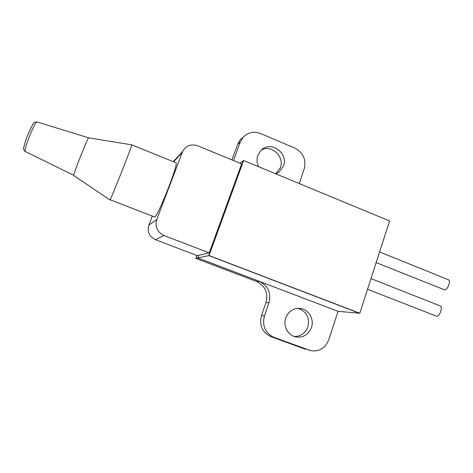 <?xml version="1.0" encoding="UTF-8"?>
<svg xmlns="http://www.w3.org/2000/svg" width="473" height="473" viewBox="0 0 473 473"><rect width="100%" height="100%" fill="white"/><g stroke="black" fill="none" stroke-linecap="round" stroke-linejoin="round"><path stroke-width="0.71" d="M275.824 173.851L280.347 167.72C284.829 156.74 271.614 144.306 261.403 149.994M275.889 173.881L279.023 172.142L283.481 166.017C288.82 153.016 270.497 140.126 261.013 150.361L257.85 155.315C256.549 159.159 256.804 162.96 258.619 166.727M294.2 336.469C300.769 336.51 305.333 333.341 307.888 326.961C309.856 317.661 306.587 311.465 298.079 308.372M285.763 317.957C282.777 326.039 288.193 335.836 296.287 337.018C303.5 337.704 308.55 334.541 311.441 327.529C314.669 318.743 307.905 308.307 298.989 308.361C292.669 308.562 288.258 311.76 285.763 317.957M299.267 183.565L304.174 168.991C306.427 159.661 303.317 152.69 294.839 148.084L260.582 133.546C253.646 131.021 247.722 132.393 242.803 137.655L240.207 142.178L233.473 160.554M209.042 255.55L243.335 160.708L208.806 255.597L197.803 257.939L198.772 255.296L197.803 257.939L259.346 281.37C268.156 285.787 271.366 292.923 268.971 302.791L264.425 315.958C262.024 325.932 265.241 333.081 274.068 337.409L310.637 350.664C319.216 351.853 325.253 348.24 328.741 339.821L338.089 311.34L359.344 313.191L208.806 255.597L359.805 313.232L209.042 255.55L243.619 160.513L389.604 220.986L359.805 313.232M310.022 350.505L308.881 350.144M274.068 337.409L270.999 336.687L305.345 349.245M270.999 336.687C262.284 332.418 259.115 325.377 261.492 315.544L264.425 315.958M268.971 302.791L265.98 302.566L261.492 315.544M265.98 302.566C268.345 292.84 265.182 285.804 256.49 281.453L259.346 281.37M338.089 311.34L197.803 257.939L195.798 258.364L256.49 281.453M240.207 142.178L237.653 144.235L231.906 159.904M196.851 255.491L195.798 258.364M237.653 144.235L240.213 139.772L243.565 136.803M243.619 160.513L239.787 163.161M370.992 278.609L440.174 305.895C443.166 306.806 439.695 316.744 436.561 316.212L367.533 289.299M379.594 251.967L448.268 279.679C451.159 280.59 447.7 290.162 444.59 289.86L376.159 262.598M88.711 137.838L88.67 137.832C88.013 137.046 73.687 172.941 73.723 175.288L25.069 151.39C23.845 148.912 35.256 120.721 36.977 121.963L88.682 137.832M131.76 144.85L131.79 144.856C132.878 143.887 111.693 197.489 110.097 199.73L154.718 217.03C158.366 215.582 179.184 162.274 175.932 162.753L175.885 162.736M163.906 235.501L155.463 239.71C149.285 236.618 147.085 231.764 148.871 225.13L156.74 219.626C154.807 226.833 157.196 232.125 163.906 235.501L209.249 252.884L241.632 163.918L197.69 145.773C191.169 143.697 186.179 145.53 182.732 151.271L182.341 152.188L173.626 161.819M173.183 161.636L176.831 157.822M156.74 219.626L182.341 152.188M155.463 239.71L197.253 255.645L209.249 252.884M152.223 216.332L148.871 225.13M37.03 121.981L36.977 121.963C33.341 122.17 34.162 121.496 28.297 133.587C25.909 139.086 23.295 147.883 23.65 148.983L23.946 150.319L25.235 151.644M279.023 172.142L275.948 173.762M296.287 337.018L295.442 336.841M242.803 137.655L240.213 139.772M88.67 137.832L131.79 144.856L175.932 162.753M173.337 161.701L182.732 151.271M73.741 175.513L109.937 199.943"/></g></svg>
